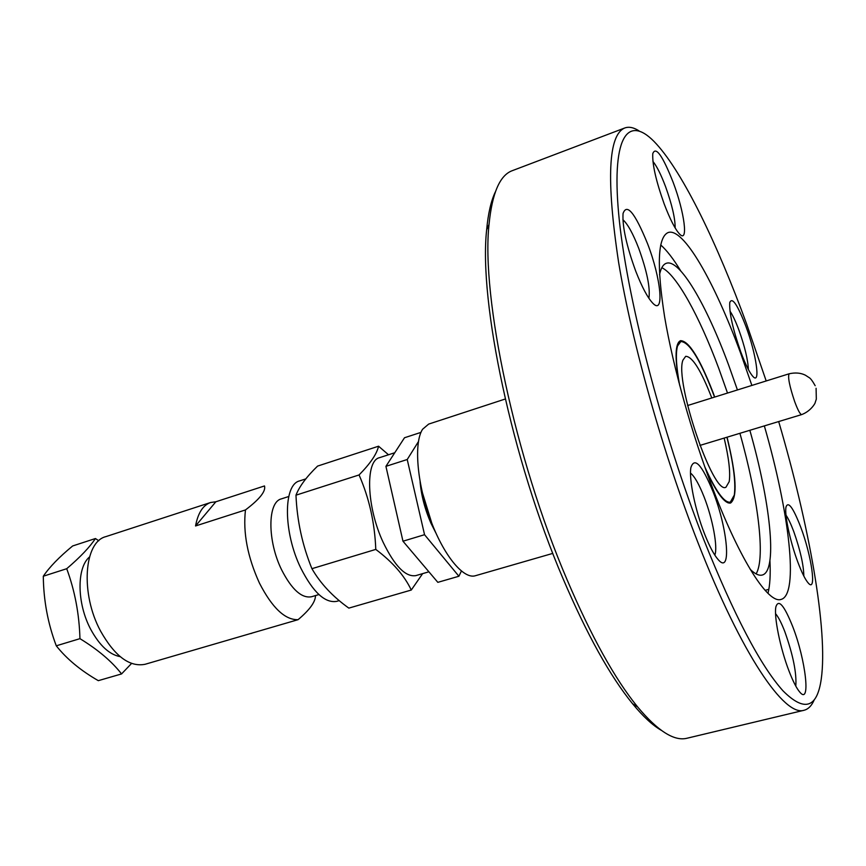 <?xml version="1.0" encoding="UTF-8"?>
<svg xmlns="http://www.w3.org/2000/svg" width="866" height="866" viewBox="0 0 866 866"><rect width="100%" height="100%" fill="white"/><g stroke="black" fill="none" stroke-linecap="round" stroke-linejoin="round"><path stroke-width="1.3" d="M705.725 469.524C716.485 492.819 724.755 503.99 730.558 503.038C737.583 497.636 736.425 475.694 727.083 437.2M714.721 397.05L713.021 392.46C699.663 358.102 688.849 340.836 680.557 340.663C675.231 343.131 674.668 357.019 678.879 382.328M673.261 182.596C684.497 212.289 688.611 243.584 679.648 234.112C675.22 229.414 670.078 219.379 664.211 203.997C656.006 180.983 652.195 164.183 652.78 153.618C655.8 145.975 662.631 155.631 673.261 182.596M675.144 227.942C675.22 218.459 672.027 204.701 665.575 186.677C660.996 174.542 656.785 166.131 652.932 161.444M745.929 326.417C756.148 353.653 760.803 385.067 753.074 376.623C749.664 372.943 745.583 364.759 740.82 352.094C732.831 329.232 729.15 312.723 729.757 302.58C732.138 296.681 737.529 304.626 745.929 326.417M748.386 369.555C747.953 359.823 744.836 346.757 739.023 330.379C735.775 321.611 732.755 315.192 729.973 311.111M800.736 527.167C811.583 555.691 816.93 593.091 808.368 583.164C805.402 579.852 801.916 572.902 797.911 562.305C790.149 541.813 784.282 514.155 786.036 506.881C788.277 500.927 793.18 507.682 800.736 527.167M803.843 576.096C803.616 564.838 800.26 549.986 793.754 531.562C790.961 524.103 788.385 518.637 786.003 515.151M792.736 626.659C805.672 659.621 811.085 705.768 799.848 692.183C796.666 688.492 793.094 681.542 789.143 671.356C780.244 648.547 773.684 616.007 775.936 606.622C778.675 598.807 784.271 605.486 792.736 626.659M795.8 686.132C796.752 673.207 793.104 655.097 784.867 631.79C781.5 623.033 778.404 617.003 775.568 613.691M713.021 491.65C727.776 528.65 731.922 575.738 718.206 559.653C714.006 554.889 709.46 546.338 704.588 533.997C695.149 510.15 688.741 478.573 690.916 467.488C694.564 456.653 701.936 464.706 713.021 491.65M714.807 555.117C718.044 547.496 712.664 518.745 704.134 497.052C699.176 484.451 694.64 476.462 690.527 473.085M647.497 243.552C661.061 278.354 664.752 316.133 652.672 303.057C647.552 297.579 641.923 286.992 635.785 271.285C626.508 245.857 622.264 226.611 623.044 213.534C626.822 202.871 634.973 212.874 647.497 243.552M648.905 298.294C650.388 287.858 646.989 271.199 638.718 248.304C632.949 233.452 627.666 223.926 622.892 219.726M766.183 380.953L746.492 323.624C717.319 243.779 683.339 173.492 656.471 144.037C629.214 113.944 611.299 133.115 618.638 213.501C625.837 293.39 661.234 431.051 703.571 539.117C734 615.271 760.521 665.878 783.124 690.96C804.384 712.123 817.082 708.182 821.239 679.15C828.188 630.199 809.115 524.839 778.686 421.558M814.202 699.923C811.691 705.736 808.314 709.178 804.07 710.261C784.661 717.005 741.859 655.161 698.028 542.798C663.139 453.849 631.985 343.196 618.551 261.976C606.157 179.5 608.235 134.825 624.787 127.973C628.9 126.479 633.631 127.432 638.978 130.82M661.202 730.265C652.542 725.264 642.994 716.42 632.57 703.733C610.119 676.227 586.964 634.562 563.084 578.759C511.947 459.651 478.649 301.162 486.649 229.836C488.143 213.48 491.054 200.804 495.406 191.797M624.787 127.973L512.336 170.656C499.899 175.138 492.137 193.064 489.03 224.424C481.009 296.681 515.032 458.309 567.057 579.69C591.359 636.553 614.86 678.955 637.582 706.873C657.781 731.056 674.289 741.513 687.084 738.222L804.07 710.261M659.513 274.728C660.888 268.189 663.15 264.379 666.3 263.296C679.496 258.458 706.223 304.345 728.555 364.824L737.431 389.949M749.859 430.294L751.818 437.373C771.097 507.487 777.343 571.311 762.286 575.024C759.071 575.901 755.055 574.017 750.248 569.384M661.819 267.702C676.498 274.511 699.263 316.058 718.618 367.996L727.516 393.056M739.91 433.314C757.923 497.062 765.782 557.834 756.105 573.898M660.704 244.937C666.798 250.339 673.467 258.977 680.698 270.852M769.928 560.681C770.632 574.569 769.982 585.448 767.98 593.351M764.342 425.899C789.272 512.044 799.275 594.855 781.067 599.424C768.499 604.003 740.711 561.601 713.346 490.059C691.999 434.57 673.098 367.141 664.601 316.761C656.58 265.245 657.749 237.176 668.108 232.553C683.361 227 714.591 282.132 740.614 353.155L751.883 385.435M711.798 397.97C701.016 370.291 692.313 356.413 685.688 356.327L682.938 360.126C674.365 381.224 713.378 495.817 725.979 487.201L729.204 481.637C730.547 472.522 728.858 458.006 724.149 438.088M704.751 466.763C715.803 491.271 724.322 503.07 730.309 502.161L734.314 495.06C735.938 482.827 733.48 463.548 726.92 437.243M714.558 397.104C700.8 360.527 689.563 342.005 680.838 341.518L677.548 345.967C675.491 353.176 676.184 366.242 679.626 385.164M552.8 553.396L475.358 575.738C463.364 579.571 443.186 554.889 430.056 518.55C416.849 482.286 413.818 442.591 422.576 429.265L428.67 424.091L505.268 399.01M431.777 523.118L422.229 492.115M425.141 503.33L427.869 512.207M95.412 538.533L72.657 545.959C59.245 557.011 49.459 567.1 43.3 576.226C43.56 600.398 47.89 623.596 56.279 645.809L79.953 638.664C79.261 614.07 74.855 590.753 66.714 568.713C80.311 557.087 89.869 547.02 95.412 538.533L98.789 540.763M89.49 556.968C76.489 567.793 76.868 603.754 90.843 629.56C99.633 645.592 109.408 654.62 120.19 656.655M318.926 594.563L311.489 596.761C301.704 598.503 291.755 589.551 281.656 569.893C267.248 540.893 267.475 501.944 281.363 498.881L288.735 496.51M420.075 481.691C421.255 495.352 424.86 509.154 430.889 523.086L435.858 532.947M378.561 446.207L317.584 466.092C306.542 476.776 299.344 486.476 295.977 495.179C297.06 520.769 302.375 545.266 311.922 568.681L375.779 549.412C374.783 522.956 369.219 498.134 359.065 474.947C370.323 463.537 376.829 453.957 378.561 446.207L388.498 454.769M339.061 600.668L336.777 601.34C325.118 603.396 313.146 592.344 300.838 568.161C283.193 532.319 283.139 484.44 299.679 480.879L305.925 478.855M394.755 452.745L379.557 457.659C365.062 460.593 366.545 507.043 383.173 542.343C394.755 566.191 405.656 577.276 415.875 575.609L428.897 571.798M245.468 509.933C259.638 499.217 265.992 491.217 264.498 485.945L215.861 501.771L210.611 502.507C203.012 505.149 197.989 512.975 195.543 525.965L245.468 509.933C242.881 532.579 247.546 556.99 259.475 583.175C272.216 607.9 285.087 620.067 298.077 619.677C309.692 609.891 315.505 601.859 315.484 595.581M298.077 619.677L145.163 664.265C129.716 667.361 114.864 656.32 100.608 631.152C80.213 593.719 83.894 541.856 105.858 536.628L210.611 502.507M250.956 633.555L253.208 632.7M385.922 466.341L402.971 541.207L424.546 534.701L407.226 459.51L385.922 466.341L404.498 437.752L420.952 432.383M402.971 541.207L437.839 582.342L458.904 576.247L424.546 534.701M461.383 571.084L458.904 576.247M407.226 459.51L418.397 441.682M422.64 573.628L411.274 590.038C404.411 575.565 392.579 562.023 375.779 549.412M295.977 495.179L359.065 474.947M311.922 568.681C320.431 583.457 332.728 596.598 348.836 608.116L411.274 590.038M131.567 663.443L121.554 673.932C111.866 661.451 97.999 649.695 79.953 638.664M56.279 645.809C66.65 658.896 80.657 670.522 98.313 680.665L121.554 673.932M43.3 576.226L66.714 568.713M215.861 501.771L195.543 525.965M699.901 445.427L801.689 414.587C800.206 414.5 797.867 410.181 794.674 401.608C789.511 386.171 787.659 376.894 789.132 373.787C795.324 372.402 800.736 372.867 805.358 375.173L808.876 377.446C810.338 378.074 812.438 380.824 815.177 385.716M765.089 590.341L768.846 589.335M486.649 229.836L489.03 224.424M632.57 703.733L637.582 706.873M680.838 341.518L678.543 342.276M730.309 502.161L727.981 502.832M789.132 373.787L687.615 405.526M801.689 414.587C811.539 410.885 815.772 402.149 815.166 402.603L816.324 399.118L816.086 388.282"/></g></svg>
